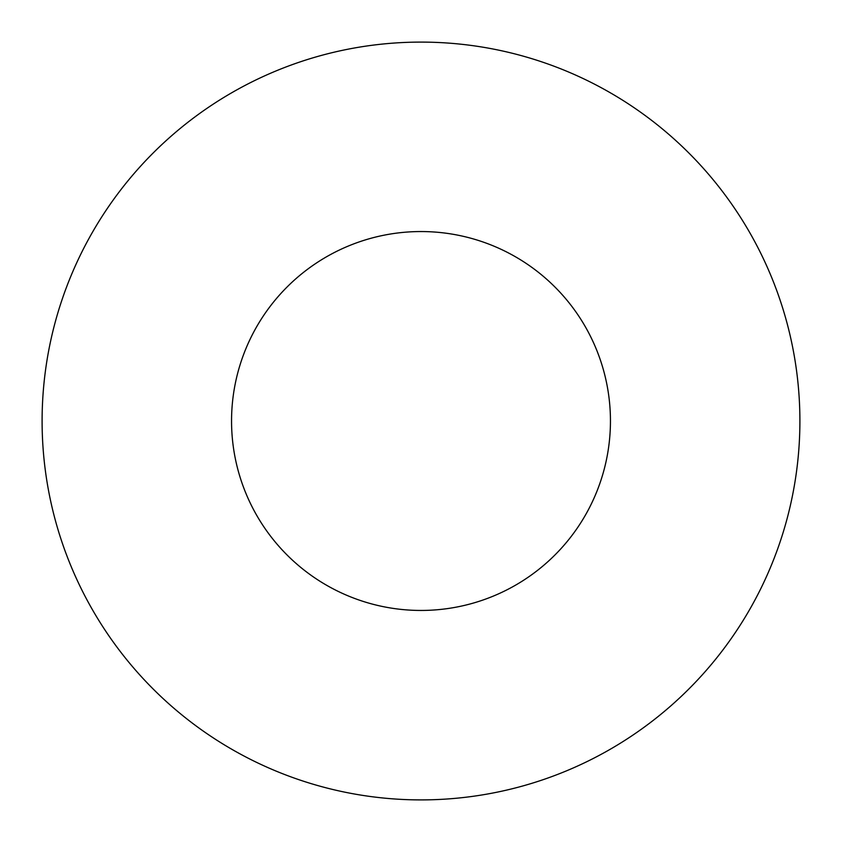 <?xml version="1.0" encoding="UTF-8"?>
<svg xmlns="http://www.w3.org/2000/svg" width="842" height="842" viewBox="0 0 842 842"><rect width="100%" height="100%" fill="white"/><g stroke="black" fill="none" stroke-linecap="round" stroke-linejoin="round"><path stroke-width="1.26" d="M799.9 421A378.9 378.9 0 0 1 421 799.9A378.9 378.9 0 0 1 42.1 421A378.9 378.9 0 0 1 421 42.1A378.9 378.9 0 0 1 799.9 421M231.55 421A189.45 189.45 0 0 1 421 231.55A189.45 189.45 0 0 1 610.45 421A189.45 189.45 0 0 1 421 610.45A189.45 189.45 0 0 1 231.55 421"/></g></svg>

